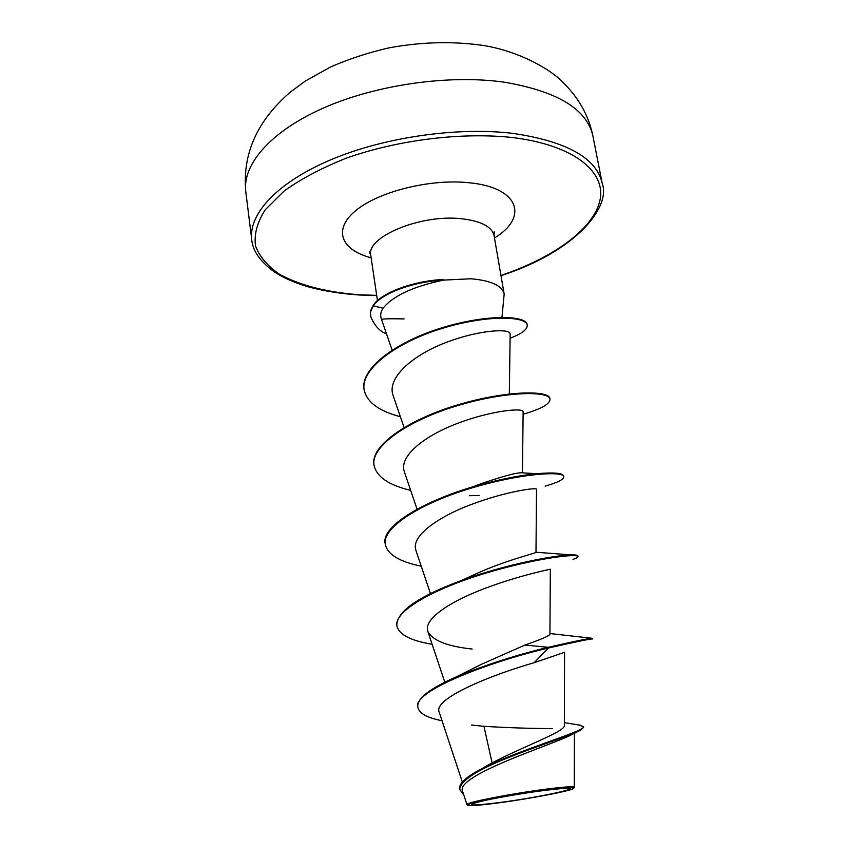 <?xml version="1.0" encoding="UTF-8"?>
<svg xmlns="http://www.w3.org/2000/svg" width="848" height="848" viewBox="0 0 848 848"><rect width="100%" height="100%" fill="white"/><g stroke="black" fill="none" stroke-linecap="round" stroke-linejoin="round"><path stroke-width="1.27" d="M545.773 790.262L561.228 788.598C592.127 786.001 538.554 797.671 497.045 802.855C470.767 806.045 464.99 805.642 479.703 801.657C493.229 798.307 524.17 792.965 545.773 790.262M547.628 789.785C565.552 787.58 574.213 787.103 573.598 788.375C572.209 790.728 527.074 799.272 495.391 803.289C479.247 805.346 470.078 806.013 467.873 805.303C462.499 803.936 512.446 794.12 547.628 789.785M577.933 731.485L570.958 735.057C553.808 744.258 453.595 775.676 462.711 791.661L466.972 804.593C464.036 802.802 513.517 793.177 547.882 788.916C565.033 786.796 573.831 786.255 574.287 787.294L574.414 733.276M501.963 317.332L504.168 294.044C502.133 285.606 491.045 280.518 470.916 278.769L443.578 280.105C413.326 286.401 393.154 295.772 383.052 308.206C380.529 311.947 380.031 315.742 381.579 319.569C382.098 318.806 389.603 318.583 404.114 318.912M471.488 725.029L483.943 726.323L492.116 762.893M578.559 724.976L583.424 726.683C586.71 730.838 517.11 750.247 481.007 769.147L488.427 764.907C520.227 747.385 566.22 731.495 564.344 725.347L564.577 652.186M524.997 645.021L548.232 647.3C516.358 654.963 485.872 664.747 456.796 676.651L481.092 664.461L524.997 645.021C541.13 639.403 549.44 635.82 549.928 634.283L550.331 569.252M432.109 644.236C410.686 640.728 398.952 634.611 396.896 625.877L396.8 625.188C397.044 611.291 418.477 596.43 461.1 580.615L476.194 573.757C506.415 559.956 537.049 552.949 535.957 552.324M421.223 566.157C399.535 561.789 387.557 554.518 385.289 544.331L385.193 543.663C380.423 524.806 431.325 496.949 485.925 483.243L475.081 485.798C500.14 477.021 515.648 472.686 521.594 472.792M381.579 319.569L392.126 350.107M510.061 333.911C510.92 328.452 480.063 329.395 445.974 342.507C411.789 355.482 386.688 378.261 393.08 395.369M523.046 411.704C523.757 407.729 492.794 410.178 458.588 422.972C424.053 435.766 398.602 456.489 404.39 471.753M536.487 489.254C537.017 487.208 506.426 491.299 471.626 504.348C437.229 517.163 410.496 536.614 415.997 550.352M550.331 569.241C550.893 569.114 519.972 575.209 485.077 588.332C449.938 601.529 423.141 619.199 427.848 631.453C432.48 640.494 447.235 646.356 472.124 649.038M563.888 652.525L534.166 662.712C491.723 674.764 431.706 698.996 439.37 712.458M483.943 726.323C509.192 727.828 532.014 728.57 552.398 728.559M456.796 676.651C430.074 688.3 417.068 698.328 417.799 706.734L417.894 707.444C419.304 713.475 427.35 717.896 442.031 720.726M481.007 769.147C466.05 776.938 458.874 783.563 459.499 789.022L463.877 795.244M549.96 633.551L592.084 638.279C588.554 638.396 573.937 641.406 548.232 647.3L548.359 648.031C487.748 662.203 411.407 691.788 417.894 707.444M583.424 726.683L583.541 727.404L580.816 730.043C571.838 735.046 538.936 745.403 508.874 757.423C476.576 770.143 460.146 780.923 459.605 789.753M592.084 638.279L592.699 638.968C591.883 638.491 577.096 641.512 548.359 648.031L534.166 662.712M443.027 279.808L442.974 279.501C413.018 280.942 380.89 293.048 373.279 305.238L373.364 305.852L383.052 308.206M461.1 580.615C505.249 564.376 556.277 554.91 571.552 554.91C575.644 554.836 577.764 555.175 577.891 555.906L578.018 556.585C578.103 557.295 576.439 558.228 573.025 559.394M485.925 483.243C505.567 478.23 522.442 475.05 536.572 473.703C553.903 472.262 562.934 473.036 563.655 476.025L563.772 476.682C563.899 479.385 557.687 482.544 545.158 486.148M410.655 490.356C388.734 485.173 376.523 476.799 374.032 465.223L373.936 464.577C370.438 445.264 409.149 419.219 457.994 404.793C506.818 390.197 549.218 390.281 549.843 398.507L549.96 399.143C550.098 403.977 541.141 409.012 523.099 414.248M364.068 389.391L364.025 389.073C360.368 367.926 397.542 341.044 442.815 327.519C488.13 313.781 526.354 315.679 527.106 324.487L527.212 325.102C527.551 329.416 521.849 333.783 510.104 338.214M386.497 333.836C379.586 331.324 374.307 325.473 370.661 316.293L370.576 315.679C371.159 312.679 368.445 314.428 373.279 305.238M396.896 625.877C393.928 610.889 434.526 588.576 484.939 573.407C535.332 558.143 578.251 553.256 578.018 556.585M385.289 544.331C382.056 527.117 421.7 502.885 471.308 488.098C520.905 473.173 563.57 470.841 563.772 476.682M479.131 495.433L469.612 495.709M374.032 465.223C370.534 445.931 409.245 419.898 458.1 405.471C506.934 390.875 549.334 390.939 549.96 399.143M400.394 416.739C378.823 411.068 366.728 402.058 364.11 389.698C360.464 368.573 397.648 341.702 442.921 328.165C488.236 314.438 526.47 316.315 527.212 325.102M370.661 316.293C371.254 313.294 368.53 315.043 373.364 305.852C381.017 293.599 413.495 281.451 443.578 280.105M592.922 136.072C587.06 109.265 557.56 91.319 504.422 82.214C449.217 74.295 376.152 84.673 323.268 108.099C270.311 131.567 242.252 164.724 245.782 191.68L251.739 239.613C248.39 214.215 276.967 182.596 330.635 159.837C384.218 137.132 458.079 126.553 513.665 133.486C567.164 141.542 596.685 158.216 602.239 183.475L592.922 136.072C588.809 115.911 578.908 98.092 563.199 82.616C551.295 69.578 517.354 50.096 480.54 45.082C450.776 41.117 420.152 42.071 388.67 47.933C368.212 52.65 348.804 59.01 330.444 67.034L305.227 81.111L290.376 92.05C257.145 120.755 242.284 153.965 245.782 191.68M376.682 295.358L360.124 294.818C327.381 292.422 300.574 285.617 279.702 274.423C267.703 266.24 259.636 256.743 255.502 245.909C253.944 234.472 257.177 222.441 265.201 209.827L284.006 191.107C301.008 178.896 321.88 167.872 346.631 158.035C398.581 139.75 461.937 132.023 512.722 137.556C574.531 145.167 606.5 172.123 599.865 200.764C593.091 229.564 552.843 257.93 500.956 275.452M377.455 300.574L370.799 255.524C365.647 237.228 420.142 214.162 460.888 218.678C480.858 220.893 491.935 226.586 494.098 235.776L494.278 231.515M371.127 257.76C341.309 250.139 332.522 229.787 355.588 210.728C378.293 191.627 430.307 178.578 468.891 182.733C519.305 187.376 528.792 217.205 494.49 238.002M573.598 788.375L574.213 787.506M251.739 239.613C252.609 250.595 259.923 261.205 273.681 271.445C282.002 277.201 293.291 282.267 307.57 286.645C323.099 290.928 340.472 293.726 359.679 295.03L376.713 295.57M500.998 275.664C576.301 251.337 610.931 207.039 602.239 183.475M370.799 255.524L369.304 251.527M504.168 294.044L494.098 235.776M462.319 782.047L439.306 712.479M444.787 682.205L427.848 631.453M430.445 593.558L415.912 550.384M535.989 552.324L536.519 489.254M417.046 509.182L404.337 471.764M522.453 472.834L523.131 411.704M404.083 427.498L393.069 395.38M509.33 393.949L510.157 333.911M564.344 722.634L580.922 725.337M535.989 552.239L571.552 554.91M521.594 472.781L536.572 473.703M364.11 389.698L364.025 389.073M467.873 805.303L467.142 804.752"/></g></svg>
